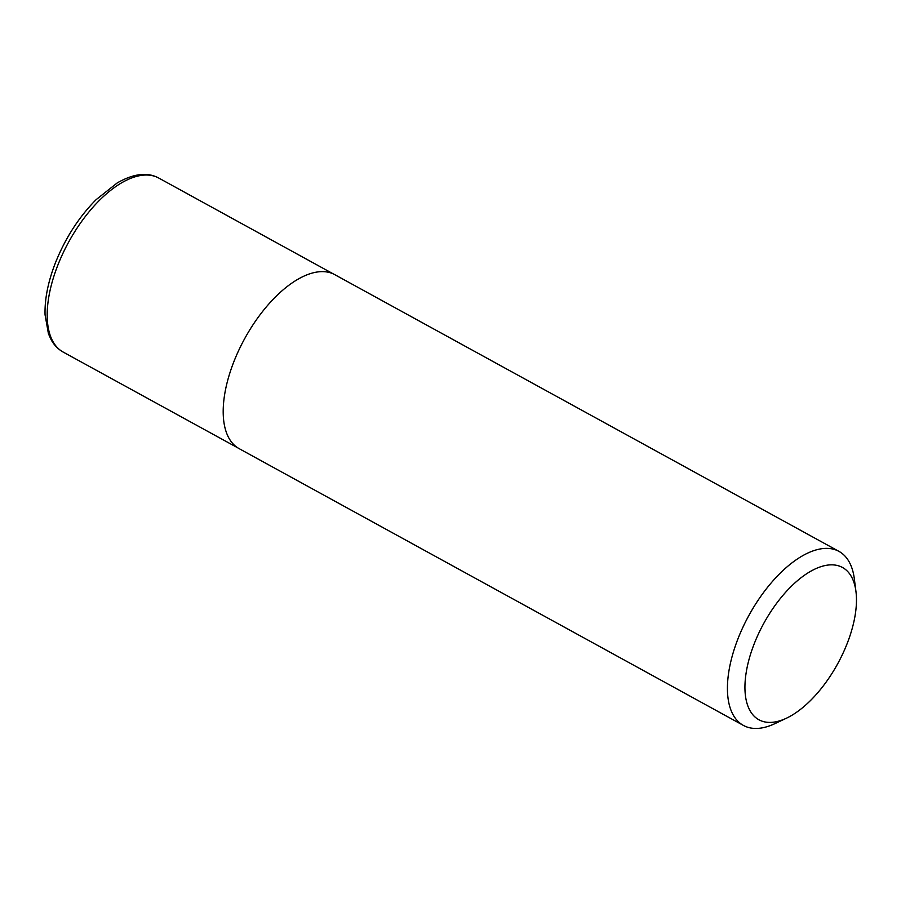 <?xml version="1.0" encoding="UTF-8"?>
<svg xmlns="http://www.w3.org/2000/svg" width="901" height="901" viewBox="0 0 901 901"><rect width="100%" height="100%" fill="white"/><g stroke="black" fill="none" stroke-linecap="round" stroke-linejoin="round"><path stroke-width="1.35" d="M780.041 720.721A86.856 42.11 -61.2 0 1 746.141 672.822A86.856 42.11 -61.2 0 1 802.701 576.505A86.856 42.11 -61.2 0 1 855.95 591.484A86.856 42.11 -61.2 0 1 786.382 718.232A86.856 42.11 -61.2 0 1 780.041 720.721M786.382 718.232L774.826 723.672A99.268 48.125 -61.2 0 1 767.584 726.521A99.268 48.125 -61.2 0 1 743.426 725.429A99.268 48.125 -61.2 0 1 749.001 615.248A99.268 48.125 -61.2 0 1 838.955 551.378A99.268 48.125 -61.2 0 1 854.328 578.814L855.95 591.484M743.426 725.429L239.193 448.675A99.268 48.125 -61.2 0 1 244.768 338.494A99.268 48.125 -61.2 0 1 334.721 274.625L838.955 551.378M63.194 352.077A99.268 48.125 -61.2 0 1 68.758 241.896A99.268 48.125 -61.2 0 1 158.711 178.026C147.516 171.922 133.708 173.544 117.265 182.903L96.058 199.707C78.781 217.197 65.221 238.303 55.344 263.024C48.068 281.799 44.633 299.042 45.05 314.753L48.44 333.764L51.177 339.801C54.173 345.184 58.171 349.273 63.194 352.077L238.022 447.977M333.505 274.005L158.711 178.026"/></g></svg>
